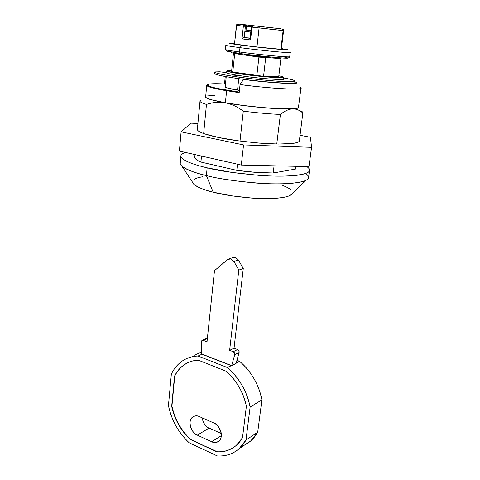 <?xml version="1.0" encoding="UTF-8"?>
<svg xmlns="http://www.w3.org/2000/svg" width="480" height="480" viewBox="0 0 480 480"><rect width="100%" height="100%" fill="white"/><g stroke="black" fill="none" stroke-linecap="round" stroke-linejoin="round"><path stroke-width="0.72" d="M205.644 96.87C205.692 98.742 216.69 101.214 225.39 102.75L226.626 90.732C217.878 89.274 206.82 86.976 206.742 85.374L205.644 96.87M224.508 83.976L225.216 77.016L224.508 83.976M192.51 182.178L193.98 184.398C198.564 187.68 204.96 190.272 213.18 192.18L206.394 175.584C195.744 173.214 187.596 170.106 181.95 166.254L193.98 184.398M207.156 167.826C195.258 165.078 180.75 160.392 180.888 155.904C180.984 154.584 182.538 153.438 185.556 152.454L183.27 153.354C180.99 154.488 180.342 155.844 181.332 157.428C182.34 159.012 185.058 160.71 189.474 162.516C193.926 164.328 199.818 166.098 207.156 167.826L206.394 175.584L207.156 167.826L231.762 172.398L258.882 175.344C267.906 175.986 276.084 176.244 283.422 176.112C290.73 175.98 296.598 175.488 301.02 174.648C305.412 173.802 308.106 172.698 309.108 171.336C310.086 169.974 309.444 168.48 307.17 166.848L306.732 166.548C308.682 167.814 309.618 169.08 309.534 170.334C309.792 174.816 288.51 177.264 263.358 175.638C237.738 173.568 219.006 170.97 207.156 167.826M180.87 156.084L180.24 163.224C180.084 167.934 194.538 172.764 206.394 175.584C218.202 178.806 236.88 181.428 262.422 183.45C287.514 185.004 308.766 182.322 308.544 177.618C308.634 176.244 307.632 174.864 305.532 173.49C309.282 175.866 309.504 178.104 306.21 180.192C299.928 183.846 276.84 184.764 255.102 182.958C233.04 180.834 216.804 178.374 206.394 175.584L213.18 192.18C221.22 194.454 233.694 196.392 250.59 197.988C267.24 199.326 285.198 198.384 290.454 195.216L292.08 193.896C291.162 195.132 288.948 196.158 285.45 196.968C281.928 197.778 277.332 198.288 271.668 198.504L252.786 198.144L232.044 195.9L213.18 192.18C207.528 190.74 202.95 189.234 199.452 187.668C195.972 186.096 193.794 184.596 192.912 183.156L192.504 182.172M239.43 90.414L237.462 90.096C230.694 89.058 226.566 87.96 225.078 86.802L225.144 86.67C224.796 87.03 225.702 87.516 227.868 88.122L239.43 90.414M225.474 84.09L210.63 83.94C207.486 84.216 206.538 84.762 207.786 85.59C209.052 86.418 212.514 87.42 218.166 88.596L239.25 92.088C203.064 87.186 197.538 82.47 224.898 83.994L225.474 84.09M205.704 96.246L205.686 97.584C206.61 98.286 208.734 99.084 212.07 99.978L225.108 102.762C246.408 106.65 280.056 109.656 292.488 108.846C295.716 108.678 297.732 108.336 298.548 107.832L298.554 106.662C299.862 107.808 297.84 108.534 292.488 108.846C288.57 109.182 284.538 111.048 280.392 114.438C269.124 113.94 256.752 112.848 243.282 111.15L240.006 141.066L243.282 111.15C256.752 112.848 269.124 113.94 280.392 114.438C284.538 111.048 288.57 109.182 292.488 108.846C296.046 108.69 299.496 110.088 302.826 113.046L299.34 140.838C299.64 143.694 282.894 144.864 263.112 143.406C242.958 141.666 228.168 139.704 218.736 137.52C209.226 135.57 197.334 132.3 197.364 129.396L200.016 101.124L201.186 100.188C198.582 101.154 200.34 102.57 206.46 104.43L203.664 133.542L206.46 104.43C213.024 102.288 219.24 101.736 225.108 102.762L242.82 105.456L262.182 107.592L279.732 108.78L292.488 108.846C296.364 108.804 299.808 110.208 302.826 113.046M298.482 107.208L298.074 107.772C297.27 108.27 295.266 108.606 292.068 108.774L279.444 108.708L262.074 107.532L242.922 105.42L225.39 102.75L212.484 100.002C209.184 99.114 207.072 98.322 206.154 97.632L205.65 96.786M207.012 95.994L214.494 95.28M194.784 156.978L195.228 158.466C196.05 159.594 197.946 160.794 200.922 162.06L236.802 170.352L255.786 172.35L273.204 172.992L295.506 169.062L295.746 168.336M202.47 176.802C198.624 177.42 195.846 178.272 194.148 179.364M290.97 189.858C289.32 188.406 286.59 186.954 282.792 185.508M295.734 168.426L295.866 166.296L295.506 169.062L273.204 172.992C262.11 173.01 249.978 172.134 236.802 170.352L237.48 164.19L236.802 170.352L200.922 162.06L201.498 156.06L200.922 162.06C196.71 160.248 194.658 158.604 194.772 157.122L195.006 154.59M200.016 101.13C199.956 102.024 202.104 103.128 206.46 104.43C212.472 102.336 218.688 101.778 225.108 102.762C230.964 103.8 237.024 106.602 243.282 111.15C237.576 106.842 231.516 104.04 225.108 102.762C210.672 100.086 204.102 97.98 205.398 96.45M273.204 172.992L274.086 165.804L273.204 172.992M276.762 144.024L280.392 114.438L276.762 144.024M300.834 110.85L302.136 111.534M300.942 88.14C302.652 90.774 259.356 87.438 240.06 84.522L239.19 92.64L226.626 90.732L225.39 102.75C234.012 104.43 247.47 106.128 265.764 107.844C283.71 109.374 298.842 109.128 298.476 107.286L300.942 88.14M206.76 85.506C207.42 86.814 214.044 88.56 226.626 90.732L239.19 92.64L240.06 84.522L243.522 79.44L273.87 82.626L293.994 83.406C295.818 83.298 296.766 83.082 296.826 82.758L295.032 81.72M296.394 82.272C301.848 84.696 272.268 83.244 243.522 79.44L240.06 84.522C272.508 88.968 306.954 90.51 300.414 87.54M244.638 444.984L250.812 440.838L257.712 432.21L245.994 440.016L257.712 432.21L261.9 399.876L250.116 407.052L245.994 440.016L239.046 448.764C232.86 454.032 225.6 456.42 217.248 455.928L189.192 442.794C178.446 432.582 171.528 420.162 168.444 405.534L171.342 374.202C173.976 368.586 177.672 364.164 182.424 360.93C187.02 357.87 192.228 356.238 198.06 356.034L227.34 367.53C239.208 377.904 246.798 391.08 250.116 407.052L245.994 440.016C242.94 445.524 238.884 449.658 233.838 452.412C228.792 455.154 223.26 456.324 217.248 455.928L189.192 442.794C183.948 437.964 179.526 432.312 175.926 425.832C172.326 419.346 169.836 412.584 168.444 405.534L171.342 374.202C173.91 368.682 177.516 364.326 182.148 361.122C186.798 357.924 192.096 356.226 198.06 356.034L227.34 367.53C233.07 372.366 237.942 378.246 241.956 385.176C245.958 392.118 248.676 399.408 250.116 407.052L261.9 399.876C258.672 384.246 251.208 371.388 239.508 361.29L236.178 363L239.508 361.29L236.934 360.3L239.508 361.29C245.16 365.994 249.954 371.73 253.902 378.492C257.832 385.272 260.502 392.394 261.9 399.876L257.712 432.21C254.676 437.634 250.65 441.714 245.652 444.456L244.632 444.99M221.328 435.672L211.686 441.732L197.322 435.15L209.076 428.07L221.25 433.53L209.076 428.07L197.322 435.15C193.44 435.21 186.222 421.74 192.66 417.024C195.18 415.632 197.388 415.476 199.278 416.556L213.774 422.97C217.614 422.892 225.156 436.008 218.862 441.15C216.12 442.764 213.732 442.962 211.686 441.732L221.328 435.672M203.61 422.844L201.918 417.72C203.598 423.726 205.98 427.176 209.076 428.07M194.796 355.26L201.672 351.792M231.924 448.446C227.478 450.888 222.6 451.992 217.302 451.764L190.152 439.416L217.056 451.926C222.36 452.154 227.232 451.05 231.684 448.608C236.136 446.148 239.736 442.524 242.496 437.724L246.384 406.248C245.028 399.51 242.586 393.078 239.058 386.958C235.524 380.844 231.252 375.612 226.242 371.25L198.27 360.174C193.026 360.426 188.34 361.956 184.212 364.77C180.102 367.584 176.862 371.406 174.498 376.224L171.678 406.278C172.986 412.53 175.236 418.536 178.434 424.284C181.638 430.038 185.544 435.078 190.152 439.416L217.056 451.926L190.404 439.266C185.796 434.928 181.89 429.888 178.686 424.14C175.494 418.392 173.244 412.392 171.936 406.14L174.756 376.104C177.12 371.28 180.36 367.464 184.47 364.644L187.992 362.622M232.608 257.706L235.428 257.436L238.416 259.968L243.27 268.548L234.036 348.21L237.618 349.554L238.89 350.76L239.1 352.518L236.022 363.552L239.1 352.518L234.72 354.69L239.1 352.518C239.304 351.168 238.812 350.184 237.618 349.554L233.232 351.702L237.618 349.554L234.036 348.21L229.632 350.346L234.036 348.21L243.27 268.548L238.806 270.084L243.27 268.548L238.416 259.968L233.916 261.432L238.806 270.084L229.632 350.346L233.232 351.702C234.426 352.338 234.924 353.334 234.72 354.69L231.648 365.802L236.022 363.552L227.34 367.53L231.294 365.502L202.122 354.132L198.06 356.034L202.122 354.132L201.756 354.144L201.318 342L201.99 340.47L203.226 340.362L207.354 338.526L203.226 340.362L207.012 341.796L214.488 270.66L228.174 259.104L230.916 258.876L233.916 261.432L238.416 259.968L235.428 257.436L232.698 257.664M201.672 351.804L195.072 355.074M211.686 441.732C214.02 442.806 216.126 442.806 218.004 441.75C219.882 440.676 220.974 438.84 221.28 436.242C221.574 433.632 220.986 431.028 219.522 428.43C218.046 425.838 216.132 424.014 213.774 422.97L199.278 416.556C196.98 415.548 194.934 415.59 193.14 416.694C191.346 417.798 190.326 419.628 190.062 422.178L190.188 425.448L190.998 428.16L192.762 431.31L194.634 433.392L197.322 435.15L211.686 441.732M188.742 362.286L184.524 364.608C180.324 367.53 177.066 371.358 174.756 376.104L171.678 406.278L174.498 376.224C176.808 371.484 180.066 367.65 184.266 364.734C188.49 361.926 193.158 360.402 198.27 360.174L226.242 371.25C236.58 380.556 243.294 392.22 246.384 406.248L242.496 437.724L236.316 445.356C230.718 450.048 224.298 452.232 217.056 451.926L217.302 451.764C223.338 452.034 228.882 450.516 233.94 447.21M171.678 406.278L171.936 406.14C174.816 419.082 180.972 430.122 190.404 439.266L190.152 439.416C180.72 430.272 174.564 419.22 171.678 406.278M206.514 338.46L201.996 340.464M227.514 259.554L214.488 270.66L207.012 341.796L203.226 340.362L201.864 340.56L201.318 342L201.756 354.144L231.648 365.802L234.72 354.69L234.51 352.926L233.232 351.702L229.632 350.346L238.806 270.084L233.916 261.432L230.916 258.876L227.514 259.554M236.724 24.612L234.492 44.046L256.962 46.962L234.492 44.046L236.43 25.368L245.406 26.388L245.166 25.266L243.366 26.16L242.016 38.874L250.578 39.942L251.802 26.082L251.976 27.15L252.954 25.692L274.998 28.152M236.43 25.362L243.366 26.16L244.35 24.714L238.11 24.012L236.988 24.336L239.922 24.168L268.098 27.39L238.11 24.012L245.202 24.81L246.294 25.53L246.51 26.502L245.718 31.566L250.764 32.052L245.718 31.566L246.06 30.648M225.612 49.368C224.508 49.686 229.14 50.556 239.514 51.99L240.18 53.562L239.514 51.99L239.97 47.658C229.578 46.266 224.934 45.444 226.032 45.192M244.236 54.474L250.026 55.602L244.392 54.648L244.194 54.096M227.004 45.156C223.686 45.21 228.006 46.044 239.97 47.658L241.932 45.228C231.048 43.782 227.088 43.056 230.046 43.038M278.838 75.75L282.75 76.734L283.266 77.466L271.728 77.328L239.274 73.728C230.124 72.288 226.038 71.28 227.028 70.716M269.976 76.428L269.886 77.196M237.528 90.108L238.752 78.654L237.528 90.108M243.228 37.926L242.016 38.874L243.366 26.16L245.166 25.266L244.35 24.714L243.366 26.16L246.264 26.478L246.018 25.35L244.35 24.714L245.166 25.266L245.406 26.388L244.212 37.572L243.228 37.926L244.212 37.572L250.086 38.304L244.212 37.572L250.11 38.076L244.212 37.572L245.406 26.388L246.264 26.478L246.054 30.714M281.436 48.528L287.31 49.782L264.708 47.898L233.706 44.082L229.446 43.32L229.668 43.038L234.57 43.296M256.962 46.962L280.86 49.302L281.418 48.66L280.86 49.302L256.962 46.962L259.086 27.96L256.962 46.962M258.924 57.114L280.908 58.572L272.862 57.264L280.908 58.572L278.742 76.548L263.556 76.338L278.742 76.548L280.908 58.572L258.924 57.114L256.83 75.678L263.556 76.338L265.686 57.816L263.556 76.338L232.782 72.006L256.83 75.678L258.924 57.114L233.448 53.382L258.924 57.114M242.574 53.88L233.448 53.382L231.576 71.466L232.782 72.006L234.678 53.778L232.782 72.006L231.576 71.466L233.448 53.382L242.574 53.88M270.36 57.03L270.132 57.516L268.308 57.498L250.026 55.602C257.706 56.676 269.586 57.786 270.228 57.504M283.404 77.418C282.126 78.498 255.984 76.344 239.274 73.728L227.25 71.25L227.496 70.602L231.678 70.47M287.58 49.656C289.998 50.526 260.904 47.73 241.932 45.228L239.97 47.658C260.886 50.466 292.974 53.49 290.196 52.446M290.052 52.584C288.744 53.112 259.008 50.214 239.97 47.658L239.514 51.99C258.516 54.606 288.216 57.432 289.536 56.784C288.216 57.432 258.516 54.606 239.514 51.99M232.128 51.078L227.4 50.946M226.668 51.096L231.57 52.272M251.646 55.02L275.388 57.486M283.71 58.086L288.114 57.99C289.44 58.986 259.53 56.256 240.18 53.562M287.172 57.612L282.126 56.652M275.34 28.14L252.954 25.692L281.064 28.8L252.954 25.692L251.976 27.15L283.11 30.612L280.86 49.302L283.11 30.612L283.596 30.564L281.418 48.66L283.596 30.564L283.302 29.472L283.596 30.564L283.11 30.612L282.81 29.484L283.11 30.612L259.092 27.894M246.516 26.4L251.328 26.928M250.95 30.354L246.15 29.844M250.944 30.42L248.82 30.222L250.944 30.42M250.932 30.522L246.126 30.042L250.932 30.522M283.302 29.472L282.54 28.968M282.792 29.46L281.838 28.92M250.278 39.378L250.578 39.942L251.976 27.15L251.31 27.066L250.056 38.574L250.578 39.942L242.016 38.874L242.55 38.418M259.308 26.526L259.086 27.96L251.55 27.09M250.062 38.772L250.068 38.46M259.236 26.868L259.344 26.418M252.672 25.704L252.03 26.046M179.412 151.062L241.314 165.06L243.546 144.924L181.104 131.838L179.412 151.062L181.104 131.838L191.022 123.156L197.922 123.486L191.022 123.156L181.104 131.838L243.546 144.924L241.314 165.06L308.946 166.596L311.556 147.336L308.946 166.596L241.314 165.06L179.412 151.062M300.066 135.276L310.428 137.274L311.556 147.336L243.546 144.924L311.556 147.336L310.428 137.274L300.066 135.276M197.376 129.264L197.85 130.506C198.792 131.538 201.048 132.66 204.636 133.878L218.736 137.52L238.038 140.802L259.194 143.112L278.388 144.048L292.314 143.478C295.836 143.04 298.038 142.404 298.914 141.576L299.358 140.718M214.764 71.952L219.396 71.79L226.308 72.402C225.558 73.014 229.728 74.046 238.812 75.486L232.086 76.122L238.812 75.486C247.002 76.77 256.95 77.916 268.656 78.918C279.018 79.632 284.076 79.662 283.842 79.026L283.41 78.648C288.972 80.73 258.822 78.666 238.812 75.486C230.628 74.196 226.416 73.218 226.17 72.558L219.396 71.79L214.764 71.952C214.458 72.84 220.23 74.226 232.086 76.122C248.97 78.774 274.224 81.336 286.602 81.678C298.56 81.792 297.522 80.544 283.494 77.934C291.03 79.272 294.906 80.31 295.116 81.054C296.808 83.166 257.382 80.172 232.086 76.122L231.93 77.64C257.208 81.72 296.616 84.672 294.936 82.506M214.626 73.41C214.494 74.358 220.26 75.768 231.93 77.64L232.086 76.122C220.728 74.31 214.938 72.954 214.728 72.048L214.584 73.506C214.794 74.436 220.578 75.816 231.93 77.64C242.736 79.392 264.618 81.99 279.768 82.878C293.562 83.478 298.104 83.052 293.394 81.6M309.516 170.478L308.544 177.618M290.454 195.216L306.21 180.192M296.01 166.302L295.728 168.438M207.738 84.468L206.742 85.374M192.66 417.024L194.064 416.226M250.878 440.778L239.196 448.65M232.644 257.694L229.386 258.732M246.294 25.53L246.054 30.75M290.238 52.506L289.722 56.688C290.112 57.486 288.9 57.96 286.08 58.116C278.676 58.05 255.528 55.65 240.024 53.52L226.53 51.036L225.39 49.47L225.81 45.276M226.818 70.92L226.614 72.936M226.23 76.686L225.174 87.024M283.578 77.286L283.332 79.296M246.234 25.44L245.466 24.876M251.73 26.154L251.31 27.066M295.116 81.066L294.93 82.518"/></g></svg>
